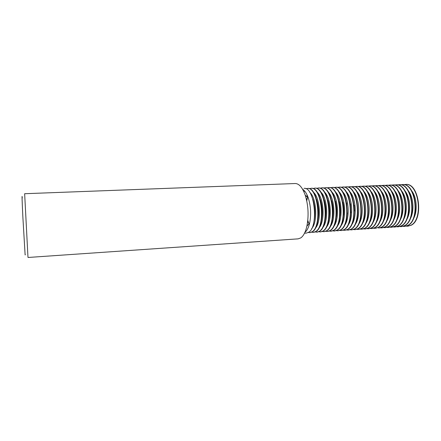 <?xml version="1.0" encoding="UTF-8"?>
<svg xmlns="http://www.w3.org/2000/svg" width="441" height="441" viewBox="0 0 441 441"><rect width="100%" height="100%" fill="white"/><g stroke="black" fill="none" stroke-linecap="round" stroke-linejoin="round"><path stroke-width="0.66" d="M304.003 188.379C314.516 186.422 318.926 226.68 308.678 232.253L306.385 233.096L304.505 233.223M304.896 232.385C307.002 230.748 308.59 227.617 309.659 223.003C311.313 214.58 310.866 206.267 308.331 198.07C306.776 193.588 304.863 190.65 302.598 189.244M300.828 237.875C303.496 235.974 305.508 232.076 306.875 226.183C308.904 215.721 308.353 205.39 305.222 195.198C302.454 187.469 299.119 183.583 295.227 183.528L24.646 193.715L27.937 256.563L28.042 257.472L298.177 238.851L300.828 237.875M25.242 254.369C25.242 255.383 25.192 255.339 25.082 254.237L22.866 217.06C22.078 201.234 21.83 192.723 22.27 197.959M308.298 232.495L310.062 232.633L312.366 231.795C322.619 226.272 318.237 186.515 307.708 188.445L305.966 188.77M309.742 232.655L312.041 231.817C322.288 226.294 317.906 186.526 307.388 188.461M311.649 228.598C317.939 222.402 316.627 197.783 309.714 192.287M304.759 191.168L303.866 191.719M313.942 221.542C315.508 213.946 315.111 206.449 312.746 199.062M311.66 232.203L313.628 232.396L315.96 231.564C326.329 226.04 321.924 186.367 311.28 188.301L309.339 188.704M313.308 232.418L315.635 231.58C325.998 226.057 321.594 186.378 310.96 188.313M315.205 228.427C321.643 222.308 320.32 197.48 313.264 192.078M317.713 220.814C319.13 213.576 318.749 206.432 316.572 199.382M315.221 231.977L317.184 232.164L319.538 231.327C330.017 225.809 325.596 186.223 314.835 188.158L312.906 188.55M316.864 232.186L319.218 231.349C329.686 225.825 325.271 186.234 314.521 188.169M318.876 228.113C325.276 221.906 323.975 197.496 316.952 192M321.456 220.125C322.74 213.218 322.377 206.405 320.364 199.674M318.766 231.757L320.723 231.933L323.099 231.095C333.694 225.577 329.251 186.074 318.38 188.015L316.456 188.395M320.403 231.949L322.779 231.117C333.363 225.594 328.925 186.091 318.066 188.026M322.536 227.799C328.898 221.503 327.619 197.513 320.624 191.929M325.182 219.403C326.334 212.854 325.987 206.382 324.152 199.994M322.299 231.531L324.245 231.696L326.649 230.864C337.354 225.345 332.894 185.931 321.908 187.866L319.995 188.241M323.931 231.718L326.329 230.88C337.023 225.368 332.569 185.948 321.594 187.883M326.18 227.484C332.497 221.106 331.241 197.524 324.278 191.857M328.898 218.653C329.912 212.479 329.587 206.377 327.922 200.346M325.822 231.31L327.757 231.464L330.182 230.632C340.998 225.114 336.516 185.788 325.425 187.728L323.518 188.087M327.442 231.486L329.868 230.649C340.667 225.136 336.191 185.799 325.111 187.739M329.813 227.165C336.086 220.709 334.851 197.535 327.928 191.785M332.597 217.86C333.473 212.088 333.17 206.382 331.687 200.743M331.097 231.244L333.705 230.4C344.625 224.888 340.127 185.644 328.925 187.585L328.771 187.59M329.322 231.084L330.937 231.255L333.39 230.417C344.3 224.91 339.807 185.655 328.611 187.596L327.024 187.938M333.429 226.85C339.658 220.324 338.445 197.546 331.555 191.714M336.279 217.022C337.018 211.686 336.737 206.41 335.436 201.184M334.581 231.012L337.211 230.169C348.236 224.662 343.721 185.501 332.415 187.442L332.255 187.453M332.817 230.864L334.421 231.029L336.896 230.191C347.916 224.684 343.401 185.518 332.101 187.453L330.518 187.789M337.034 226.531C343.214 219.932 342.023 197.551 335.177 191.648M339.95 216.118C340.54 211.267 340.287 206.454 339.179 201.691M338.049 230.786L340.7 229.943C351.835 224.436 347.304 185.358 335.888 187.298L335.733 187.309M336.29 230.643L337.894 230.797L340.391 229.959C351.516 224.458 346.984 185.374 335.573 187.315L334.002 187.64M340.628 226.211C346.758 219.546 345.584 197.557 338.782 191.587M343.6 215.136C344.052 210.815 343.826 206.531 342.916 202.281M341.505 230.56L344.178 229.711C355.418 224.21 350.871 185.22 339.344 187.16L339.19 187.166M339.752 230.423L341.351 230.571L343.87 229.733C355.099 224.232 350.551 185.231 339.035 187.171L337.464 187.491M344.206 225.891C350.286 219.166 349.134 197.562 342.376 191.521M347.238 214.039L346.648 202.987M344.945 230.334L347.646 229.485C358.985 223.984 354.421 185.077 342.789 187.017L342.635 187.028M343.203 230.202L344.79 230.345L347.332 229.507C358.665 224.006 354.101 185.088 342.481 187.034L340.921 187.342M347.773 225.572C353.798 218.791 352.662 197.562 345.953 191.46M350.849 212.749L350.375 203.88M348.373 230.108L351.097 229.259C362.541 223.763 357.954 184.939 346.224 186.879L346.069 186.885M346.637 229.982L348.219 230.119L350.788 229.281C362.221 223.785 357.64 184.95 345.915 186.89L344.36 187.193M351.323 225.246C357.293 218.411 356.179 197.568 349.52 191.405M354.426 211.079L354.112 205.164M351.786 229.882L354.531 229.033C366.08 223.543 361.477 184.796 349.641 186.741L349.487 186.747M350.06 229.767L351.631 229.893L354.222 229.055C365.76 223.559 361.162 184.812 349.333 186.752L347.784 187.05M354.867 224.927C360.777 218.041 359.685 197.568 353.076 191.35M355.187 229.656L357.954 228.813C369.602 223.322 364.983 184.658 353.043 186.604L352.894 186.609M353.467 229.546L355.033 229.673L357.645 228.829C369.288 223.339 364.668 184.669 352.739 186.615L351.196 186.901M358.395 224.601C364.244 217.672 363.169 197.568 356.62 191.295M358.572 229.436L361.361 228.587C373.114 223.102 368.478 184.52 356.438 186.466L356.284 186.471M356.863 229.331L358.423 229.447L361.058 228.609C372.799 223.118 368.163 184.531 356.135 186.477L354.592 186.758M361.907 224.276C367.695 217.303 366.642 197.568 360.148 191.245M361.945 229.215L364.757 228.366C376.608 222.881 371.956 184.382 359.812 186.328L359.663 186.334M360.242 229.111L361.796 229.226L364.453 228.383C376.294 222.898 371.642 184.393 359.514 186.339L357.976 186.615M365.413 223.951C371.135 216.939 370.098 197.562 363.665 191.196M365.308 228.989L368.141 228.146C380.087 222.661 375.418 184.244 363.18 186.19L363.026 186.196M363.61 228.896L365.159 229.006L367.838 228.162C379.778 222.683 375.109 184.255 362.877 186.201L361.35 186.471M368.902 223.626C374.558 216.575 373.544 197.557 367.171 191.151M368.654 228.769L371.509 227.925C383.554 222.446 378.869 184.106 366.532 186.052L366.377 186.058M366.967 228.681L368.505 228.785L371.206 227.942C383.246 222.462 378.56 184.118 366.228 186.063L364.707 186.328M372.375 223.3C377.965 216.217 376.972 197.557 370.661 191.107M371.989 228.554L374.867 227.705C387.005 222.225 382.308 183.969 369.867 185.915L369.718 185.926M370.308 228.466L371.84 228.565L374.563 227.721C386.696 222.247 382 183.985 369.569 185.931L368.053 186.19M375.842 222.97C381.36 215.858 380.385 197.551 374.144 191.063M375.313 228.333L378.207 227.484C390.445 222.01 385.726 183.836 373.191 185.782L373.042 185.788M373.632 228.251L375.164 228.344L377.909 227.506C390.136 222.032 385.423 183.847 372.893 185.793L371.383 186.047M379.293 222.639C384.739 215.506 383.786 197.54 377.612 191.025M378.621 228.113L381.537 227.269C393.868 221.795 389.138 183.699 376.504 185.644L376.355 185.655M378.769 228.107L381.239 227.286C393.565 221.817 388.83 183.71 376.206 185.655L374.707 185.909M382.733 222.308C388.108 215.153 387.17 197.535 381.063 190.986M381.917 227.898L384.85 227.049C397.28 221.58 392.534 183.566 379.806 185.512L379.657 185.518M380.252 227.826L381.768 227.909L384.558 227.071C396.977 221.603 392.225 183.577 379.508 185.523L378.009 185.771M386.162 221.977C391.459 214.8 390.539 197.524 384.508 190.953M385.197 227.683L388.157 226.834C400.676 221.365 395.913 183.428 383.091 185.38L382.942 185.385M383.543 227.611L385.048 227.694L387.86 226.85C400.373 221.388 395.61 183.445 382.799 185.391L381.305 185.628M389.579 221.647C394.8 214.453 393.896 197.518 387.942 190.92M388.466 227.468L391.443 226.619C404.061 221.156 399.281 183.296 386.366 185.242L386.217 185.253M386.818 227.402L388.323 227.479L391.15 226.635C403.758 221.173 398.978 183.307 386.073 185.259L384.585 185.49M392.981 221.31C398.124 214.111 397.242 197.507 391.36 190.892M391.724 227.253L394.723 226.404C407.429 220.947 402.633 183.164 389.623 185.11L389.48 185.121M390.081 227.192L391.58 227.264L394.43 226.42C407.126 220.963 402.335 183.175 389.331 185.126L387.854 185.358M396.371 220.974C401.437 213.769 400.571 197.496 394.767 190.865M394.971 227.038L397.986 226.189C410.786 220.732 405.974 183.032 392.876 184.977L392.727 184.988M393.333 226.983L394.822 227.049L397.694 226.211C410.483 220.754 405.676 183.043 392.584 184.994L391.106 185.22M399.75 220.638C404.733 213.427 403.884 197.485 398.162 190.843M398.201 226.823L401.238 225.979C414.127 220.522 409.303 182.899 396.112 184.845L395.963 184.856M396.569 226.773L398.058 226.834L400.946 225.996C413.829 220.544 409.005 182.91 395.82 184.862L394.348 185.082M403.118 220.302C408.019 213.086 407.186 197.474 401.547 190.821M401.42 226.613L404.48 225.764C417.456 220.313 412.616 182.767 399.331 184.718L399.188 184.724M399.794 226.564L401.277 226.624L404.188 225.786C417.158 220.335 412.318 182.778 399.044 184.729L397.578 184.95M406.475 219.96C411.288 212.749 410.472 197.458 404.921 190.804M404.629 226.404L407.705 225.555C420.769 220.109 415.918 182.635 402.545 184.586L402.401 184.592M403.008 226.354L404.485 226.415L407.412 225.572C420.471 220.125 415.62 182.646 402.258 184.597L400.797 184.812M409.816 219.618C414.546 212.413 413.746 197.447 408.278 190.788M407.82 226.189L410.918 225.345C424.071 219.899 419.204 182.508 405.742 184.454L405.599 184.465M406.211 226.145L407.682 226.2L410.632 225.362C423.773 219.916 418.911 182.519 405.455 184.465L404 184.68M413.151 219.276C417.787 212.082 417.01 197.43 411.629 190.771M307.234 195.269L306.693 196.554M307.746 196.477L306.743 200.837M307.785 220.417L309.251 224.645M307.664 196.262L307.333 197.144M306.837 198.753L306.572 200.054M307.697 221.211L308.105 222.479M308.331 198.07L305.222 195.198M309.659 223.003L306.875 226.183M328.925 187.585L328.611 187.596M332.415 187.442L332.101 187.453M335.888 187.298L335.573 187.315M339.344 187.16L339.035 187.171M342.789 187.017L342.481 187.034M346.224 186.879L345.915 186.89M349.641 186.741L349.333 186.752M353.043 186.604L352.739 186.615M356.438 186.466L356.135 186.477M359.812 186.328L359.514 186.339M363.18 186.19L362.877 186.201M366.532 186.052L366.228 186.063M369.867 185.915L369.569 185.931M373.191 185.782L372.893 185.793M376.504 185.644L376.206 185.655M379.806 185.512L379.508 185.523M383.091 185.38L382.799 185.391M386.366 185.242L386.073 185.259M389.623 185.11L389.331 185.126M392.876 184.977L392.584 184.994M396.112 184.845L395.82 184.862M399.331 184.718L399.044 184.729M402.545 184.586L402.258 184.597M405.742 184.454L405.455 184.465M407.964 226.183L407.682 226.2M404.772 226.393L404.485 226.415M401.564 226.608L401.277 226.624M398.344 226.817L398.058 226.834M395.114 227.032L394.822 227.049M391.873 227.242L391.58 227.264M388.615 227.457L388.323 227.479M385.346 227.672L385.048 227.694M382.06 227.892L381.768 227.909M375.462 228.322L375.164 228.344M372.138 228.543L371.84 228.565M368.803 228.763L368.505 228.785M365.457 228.984L365.159 229.006M362.1 229.204L361.796 229.226M358.726 229.425L358.423 229.447M355.341 229.651L355.033 229.673M351.94 229.877L351.631 229.893M348.528 230.097L348.219 230.119M345.099 230.323L344.79 230.345M341.659 230.549L341.351 230.571M338.203 230.781L337.894 230.797M334.736 231.007L334.421 231.029M331.252 231.238L330.937 231.255"/></g></svg>
